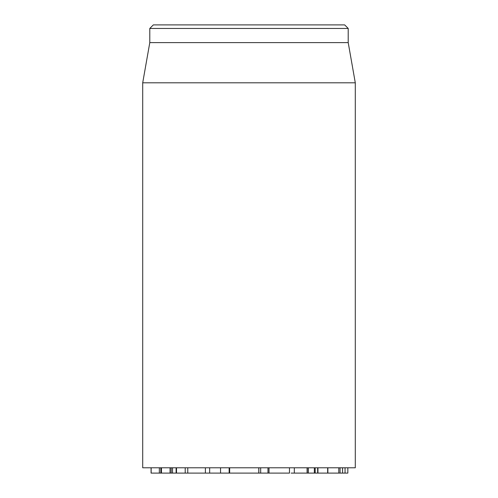 <?xml version="1.0" encoding="UTF-8"?>
<svg xmlns="http://www.w3.org/2000/svg" width="498" height="498" viewBox="0 0 498 498"><rect width="100%" height="100%" fill="white"/><g stroke="black" fill="none" stroke-linecap="round" stroke-linejoin="round"><path stroke-width="0.75" d="M291.125 473.1L317.643 473.1M294.324 467.784L294.324 473.1M307.079 467.784L307.079 473.1M308.15 467.784L308.15 473.1L308.15 467.784M308.281 467.784L308.281 473.1M314.356 467.784L314.356 473.1M327.865 467.784L327.865 473.1L347.841 473.1L347.841 467.784M345.058 467.784L345.058 473.1M317.942 467.784L317.942 473.1L327.566 473.1M327.659 467.784L327.659 473.1M338.789 467.784L338.789 473.1M342.574 467.784L342.574 473.1L342.531 467.784M205.469 473.1L268.939 473.1M260.672 467.784L260.672 473.1M267.974 467.784L267.974 473.1M209.658 467.784L209.658 473.1M220.552 467.784L220.552 473.1M229.155 467.784L229.155 473.1M176.989 473.1L205.394 473.1L205.394 467.784M176.504 467.784L176.504 473.1M151.075 467.784L151.075 473.1L172.376 473.1M161.452 467.784L161.452 473.1M170.048 467.784L170.048 473.1M171.175 467.784L171.175 473.1M172.513 467.784L172.513 473.1L176.124 473.1L176.124 467.784M142.708 82.805L142.708 467.784L355.292 467.784L355.292 82.805L142.708 82.805L149.792 42.616L348.208 42.616L348.208 28.442L344.666 24.9L153.334 24.9L149.792 28.442L348.208 28.442M149.792 42.616L149.792 28.442M269.013 467.784L269.013 473.1L289.475 473.1L289.475 467.784M315.19 467.784L315.19 473.1M317.656 467.784L317.656 473.1M340.059 467.784L340.059 473.1M258.86 467.784L258.86 473.1M185.206 467.784L185.206 473.1M187.765 467.784L187.765 473.1M151.155 467.784L151.155 473.1M159.341 467.784L159.341 473.1M258.786 473.1L258.786 467.784M229.659 473.1L229.659 467.784M160.829 473.1L160.829 467.784M348.208 42.616L355.292 82.805"/></g></svg>
